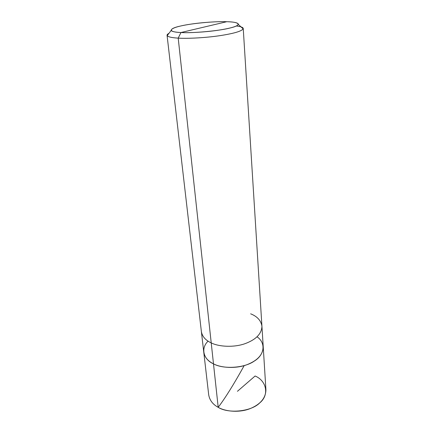 <?xml version="1.0" encoding="UTF-8"?>
<svg xmlns="http://www.w3.org/2000/svg" width="433" height="433" viewBox="0 0 433 433"><rect width="100%" height="100%" fill="white"/><g stroke="black" fill="none" stroke-linecap="round" stroke-linejoin="round"><path stroke-width="0.65" d="M257.029 336.782C266.246 343.023 264.384 355.071 254.301 361.073C244.336 368.25 223.174 369.387 213.491 363.85L218.2 407.329C212.798 404.39 209.637 400.244 208.711 394.885L203.764 352.181C204.663 357.225 207.905 361.117 213.491 363.85C203.353 359.46 200.539 348.202 208.078 341.15C200.539 348.202 203.353 359.46 213.491 363.85C221.095 367.931 235.855 368.878 246.81 364.759C257.527 360.597 262.999 354.632 263.226 346.871C262.999 354.632 257.527 360.597 246.81 364.759C235.855 368.878 221.095 367.931 213.491 363.85C207.905 361.117 204.663 357.225 203.764 352.181L201.383 331.635C202.271 336.517 205.551 340.273 211.223 342.898L213.491 363.85C223.174 369.387 244.336 368.25 254.301 361.073C264.384 355.071 266.246 343.023 257.029 336.782M243.974 365.966C233.972 384.06 225.382 397.846 218.2 407.329L178.207 38.126L180.951 32.529C188.983 33 204.944 32.177 217.588 30.321C229.945 28.464 236.878 26.521 238.399 24.502C238.426 22.862 234.562 21.926 226.811 21.71L180.951 32.529C167.793 32.08 168.61 28.497 180.788 25.975C191.489 23.377 215.266 21.174 226.811 21.71C217.902 21.358 201.356 22.429 189.383 24.362C177.281 26.283 171.192 28.329 171.116 30.51C172.155 31.598 175.435 32.275 180.951 32.529L226.811 21.71C239.714 21.899 242.469 25.136 230.302 27.945C219.861 30.803 192.506 33.352 180.951 32.529L178.207 38.126C171.977 37.779 168.302 36.957 167.187 35.652C166.786 34.927 167.382 34.147 168.973 33.314C167.647 34.007 167.014 34.667 167.062 35.295C167.625 36.8 171.344 37.741 178.207 38.126L211.223 342.898C218.941 346.822 233.977 347.677 245.154 343.629C256.082 339.548 261.678 333.746 261.933 326.233L265.922 389.781C265.748 398.003 260.525 404.27 250.252 408.579C239.752 412.844 225.561 411.713 218.2 407.329C228.537 414.018 251.459 411.539 259.773 402.863C269.607 394.918 266.474 380.667 255.107 376.001L237.436 391.302M250.642 313.817C257.262 316.42 261.029 320.561 261.933 326.233C261.678 333.746 256.082 339.548 245.154 343.629C233.977 347.677 218.941 346.822 211.223 342.898C205.551 340.273 202.271 336.517 201.383 331.635L167.062 35.295M236.369 25.996C241.197 26.565 243.465 27.523 243.173 28.87C241.576 31.252 233.777 33.525 219.769 35.685C205.426 37.839 187.267 38.732 178.207 38.126C187.516 38.759 206.509 37.768 220.96 35.506C235.07 33.249 242.496 30.911 243.238 28.497C243.178 27.874 242.431 27.339 241.002 26.884M167.187 35.652L171.116 30.51M261.933 326.233L243.238 28.497M243.173 28.87L238.399 24.502"/></g></svg>
